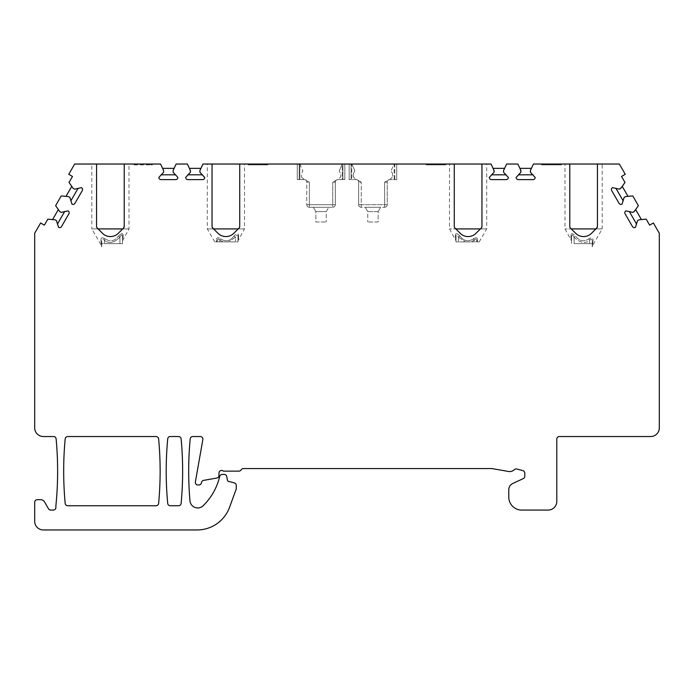 <?xml version="1.0" encoding="UTF-8"?>
<svg xmlns="http://www.w3.org/2000/svg" width="694" height="694" viewBox="0 0 694 694"><rect width="100%" height="100%" fill="white"/><g stroke="black" fill="none" stroke-linecap="round" stroke-linejoin="round"><path stroke-width="0.52" stroke-dasharray="3.47 2.6" d="M149.757 164.894L132.459 164.894L132.459 164.036L152.35 164.036L149.757 164.036L149.757 164.894L152.35 164.894L152.35 164.036L152.35 164.894L132.459 164.894L132.459 164.036L149.757 164.036L149.757 164.894M592.607 245.546L592.251 246.838L592.251 241.746L592.251 246.838L593.066 240.445L592.607 245.546L602.201 228.916L595.929 228.916L602.201 228.916L602.201 164.036L597.447 164.036L602.201 164.036M101.393 245.546L101.749 246.838L101.749 241.746L101.749 246.838L100.934 240.445L101.393 245.546L91.799 228.916L98.071 228.916L102.443 233.279M315.857 221.993L326.241 221.993L315.857 221.993L315.857 211.609L313.358 207.289L328.739 207.289L313.358 207.289L315.857 211.609L326.241 211.609L326.241 221.993L326.241 211.609L328.739 207.289L326.241 211.609L315.857 211.609L315.857 221.993M378.143 221.993L367.759 221.993L378.143 221.993L378.143 211.609L367.759 211.609L365.261 207.289L380.642 207.289L365.261 207.289L367.759 211.609L367.759 221.993L367.759 211.609L378.143 211.609L380.642 207.289L378.143 211.609L378.143 221.993M428.753 164.894L446.051 164.894L446.051 164.036L443.457 164.036L446.051 164.036L446.051 164.894L443.457 164.894L443.457 164.036L443.457 164.894L426.159 164.894L426.159 164.036L443.457 164.036L426.159 164.036L426.159 164.894L428.753 164.894L428.753 164.036L428.753 164.894M476.067 233.279L480.439 228.916L486.711 228.916L480.439 228.916L481.194 228.153M473.733 235.075L474.566 234.537M474.809 234.364L475.347 233.939M473.265 238.857C476.197 236.992 477.628 237.522 477.576 240.445L477.463 241.894L479.224 241.894L477.463 241.894L477.576 240.445C477.637 237.513 476.197 236.984 473.265 238.857C468.346 242.18 463.887 241.208 459.87 235.925C457.06 233.106 455.55 232.958 455.342 235.466L455.654 239.551L455.342 235.466C455.533 232.95 457.042 233.106 459.87 235.925C463.887 241.208 468.346 242.18 473.265 238.857L474.167 240.15C475.798 238.302 476.657 238.84 476.761 241.746L476.761 241.746A2.594 1.787 180 0 1 477.576 240.445A2.594 1.787 0 0 0 476.761 241.746L474.167 241.894L476.761 241.746C476.665 238.849 475.798 238.32 474.167 240.15L470.827 241.894L456.001 241.894L474.167 241.894L470.827 241.894L474.167 240.15L473.265 238.857M461.657 234.537L462.499 235.075M463.401 235.544L464.364 235.934M467.556 236.567L468.667 236.567M471.859 235.934L472.831 235.544M455.03 228.153L455.793 228.916L449.512 228.916L455.793 228.916L460.165 233.279M458.595 237.227L465.405 241.894L458.595 237.227L459.87 235.925L458.595 237.227C457.094 234.425 456.227 234.277 456.001 236.767A2.594 1.952 180 0 0 455.342 235.466A2.594 1.952 -0 0 1 456.001 236.767L456.001 241.894L456.001 236.767C456.218 234.251 457.077 234.407 458.595 237.227L458.595 241.894L458.595 237.227M217.239 241.746L217.239 241.746C217.335 238.84 218.202 238.311 219.833 240.15L223.173 241.894L216.537 241.894L235.405 241.894L223.173 241.894L219.833 240.15L220.735 238.857C225.654 242.18 230.113 241.208 234.13 235.925C230.113 241.208 225.654 242.18 220.735 238.857C217.803 236.992 216.363 237.53 216.424 240.445C216.372 237.513 217.803 236.984 220.735 238.857L219.833 240.15C218.202 238.311 217.335 238.84 217.239 241.746A2.594 1.787 180 0 0 216.424 240.445L216.537 241.894L214.776 241.894L216.537 241.894L216.424 240.445A2.594 1.787 -0 0 1 217.239 241.746L217.239 241.746M235.405 237.227L228.595 241.894L235.405 237.227C236.914 234.407 237.782 234.251 237.999 236.767L237.999 241.894L235.405 241.894L237.999 241.894L237.999 236.767C237.773 234.268 236.914 234.425 235.405 237.227L234.13 235.925C236.949 233.106 238.458 232.95 238.658 235.466C238.45 232.958 236.94 233.106 234.13 235.925L235.405 237.227L235.405 241.894L235.405 237.227M574.085 243.62L592.251 243.62L574.085 243.62L574.085 237.227C580.201 243.091 585.389 244.062 589.657 240.15L588.755 238.857C591.687 236.992 593.118 237.522 593.066 240.445C593.127 237.513 591.687 236.984 588.755 238.857C583.836 242.18 579.377 241.208 575.361 235.925C579.377 241.208 583.836 242.18 588.755 238.857L589.657 240.15C591.288 238.302 592.147 238.84 592.251 241.746A2.594 1.787 180 0 1 593.066 240.445A2.594 1.787 0 0 0 592.251 241.746L592.251 243.62L592.251 241.746C592.156 238.849 591.288 238.32 589.657 240.15C585.45 244.054 580.262 243.082 574.085 237.227L575.361 235.925C572.55 233.106 571.041 232.958 570.832 235.466C571.023 232.95 572.533 233.106 575.361 235.925L574.085 237.227C572.585 234.425 571.717 234.277 571.492 236.767A2.594 1.952 180 0 0 570.832 235.466L571.145 239.551L570.832 235.466A2.594 1.952 -0 0 1 571.492 236.767L571.492 243.62L571.492 236.767C571.709 234.251 572.567 234.407 574.085 237.227L574.085 243.62M544.243 164.894L561.541 164.894L561.541 164.036L558.948 164.036L561.541 164.036L561.541 164.894L558.948 164.894L558.948 164.036L558.948 164.894L541.65 164.894L541.65 164.036L558.948 164.036L541.65 164.036L541.65 164.894L544.243 164.894L544.243 164.036L544.243 164.894M122.508 236.767L122.508 243.62L119.915 243.62L122.508 243.62L122.508 236.767C122.291 234.251 121.433 234.407 119.915 237.227C121.415 234.425 122.283 234.277 122.508 236.767A2.594 1.952 180 0 1 123.168 235.466C122.977 232.95 121.467 233.106 118.639 235.925C121.45 233.106 122.959 232.958 123.168 235.466L122.855 239.551L123.168 235.466A2.594 1.952 0 0 0 122.508 236.767L122.508 236.793M119.915 243.62L104.343 243.62L119.915 243.62L119.915 237.227C113.799 243.091 108.611 244.062 104.343 240.15C108.55 244.054 113.738 243.082 119.915 237.227L118.639 235.925C114.623 241.208 110.164 242.18 105.245 238.857C110.164 242.18 114.623 241.208 118.639 235.925L119.915 237.227L119.915 243.62M101.749 241.746L101.749 243.62L104.343 243.62L101.749 243.62L101.749 241.746C101.845 238.849 102.712 238.32 104.343 240.15C102.712 238.302 101.853 238.84 101.749 241.746A2.594 1.787 180 0 0 100.934 240.445C100.873 237.513 102.313 236.984 105.245 238.857C102.313 236.992 100.882 237.522 100.934 240.445A2.594 1.787 -0 0 1 101.749 241.746M265.247 164.894L247.949 164.894L247.949 164.036L250.543 164.036L247.949 164.036L247.949 164.894L250.543 164.894L250.543 164.036L250.543 164.894L267.841 164.894L267.841 164.036L250.543 164.036L267.841 164.036L267.841 164.894L265.247 164.894L265.247 164.036L265.247 164.894M178.54 505.744A2.594 2.594 0 0 0 181.125 503.393A346.037 346.037 0 0 0 181.125 438.894A2.594 2.594 0 0 0 178.54 436.535L170.282 436.535A2.594 2.594 0 0 0 167.705 438.894A346.037 346.037 0 0 0 167.722 503.584A2.594 2.594 0 0 0 170.282 505.744L178.54 505.744M234.346 482.911A2.594 2.594 0 0 1 236.264 485.418L236.264 488.88L229.601 507.201A34.605 34.605 0 0 1 197.079 529.964L43.349 529.964A8.649 8.649 0 0 1 34.7 521.315L34.7 502.283A2.594 2.594 0 0 1 37.294 499.689L40.755 499.689A4.329 4.329 0 0 1 44.503 501.849L48.493 508.771A2.594 2.594 0 0 0 50.749 510.073L53.299 510.073A2.594 2.594 0 0 0 55.893 507.479L55.893 505.744A346.037 346.037 0 0 0 56.119 438.894A2.594 2.594 0 0 0 53.533 436.535L43.349 436.535A8.649 8.649 0 0 1 34.7 427.886L34.7 233.236L40.625 222.982L44.364 225.151L47.825 219.148L52.579 219.564L58.348 209.579L55.615 205.667L61.237 195.925L65.991 196.341L71.76 186.356L69.018 182.444L72.48 176.45L68.741 174.289L74.657 164.036L160.574 164.036L162.587 168.356L174.125 168.356L176.137 164.036L187.389 164.036L189.41 168.356L200.939 168.356L202.96 164.036L491.04 164.036L493.061 168.356L504.59 168.356L506.611 164.036L517.863 164.036L519.875 168.356L531.413 168.356L533.426 164.036L619.343 164.036L625.259 174.289L621.52 176.45L624.982 182.444L622.24 186.356L628.009 196.341L632.763 195.925L638.385 205.667L635.652 209.579L641.421 219.564L646.175 219.148L649.636 225.151L653.375 222.982L659.3 233.236L659.3 427.886A8.649 8.649 0 0 1 650.651 436.535L559.381 436.535A2.594 2.594 0 0 0 556.788 439.129L556.788 501.424A8.649 8.649 0 0 1 548.139 510.073L521.749 510.073A12.978 12.978 0 0 1 508.771 497.095L508.771 489.764A6.923 6.923 0 0 1 512.771 483.492L523.276 478.591A2.594 2.594 0 0 0 524.777 476.231L524.777 473.135A2.594 2.594 0 0 0 522.851 470.627L516.883 469.023A2.594 2.594 0 0 0 514.419 469.656A6.923 6.923 0 0 1 508.433 471.469L491.864 468.545L243.36 468.545A2.594 2.594 0 0 0 241.113 469.847A2.594 2.594 0 0 1 238.866 471.139L223.329 471.139A2.594 2.594 0 0 0 218.966 473.048L218.966 475.494A2.594 2.594 0 0 1 216.823 478.045L203.637 480.369A2.594 2.594 0 0 0 201.581 482.252L201.364 483.059A2.594 2.594 0 0 1 198.857 484.985L197.937 484.985A2.594 2.594 0 0 1 195.378 481.94L202.848 439.58A2.594 2.594 0 0 0 200.297 436.535L192.776 436.535A2.594 2.594 0 0 0 190.191 438.894A346.037 346.037 0 0 0 189.965 500.834A7.79 7.79 0 0 0 203.168 505.726A60.56 60.56 0 0 0 219.261 478.166L219.746 476.353A2.594 2.594 0 0 1 222.254 474.427L224.197 474.427A2.594 2.594 0 0 1 226.756 476.57L227.406 480.274A1.301 1.301 0 0 0 228.352 481.306L234.346 482.911M156.046 505.744A2.594 2.594 0 0 0 158.605 503.584A346.037 346.037 0 0 0 158.631 438.894A2.594 2.594 0 0 0 156.046 436.535L67.769 436.535A2.594 2.594 0 0 0 65.184 438.894A346.037 346.037 0 0 0 65.184 503.393A2.594 2.594 0 0 0 67.769 505.744L156.046 505.744M52.579 219.564L54.956 219.772L56.457 220.64L58.574 227.354A2.16 2.16 0 0 0 61.532 226.565L68.88 213.83A2.16 2.16 0 0 0 68.09 210.872L61.219 212.399L58.348 209.579M65.991 196.341L68.368 196.549L69.868 197.417L71.985 204.131A2.16 2.16 0 0 0 74.935 203.342L82.291 190.607A2.16 2.16 0 0 0 81.502 187.649L74.622 189.176L71.76 186.356M569.765 164.036L565.003 164.036L569.765 164.036L569.783 226.617M96.553 164.036L91.799 164.036L96.553 164.036L96.57 226.617M124.235 164.036L128.997 164.036L124.235 164.036L124.226 226.574M212.043 164.036L207.289 164.036L212.043 164.036L212.112 226.895M239.725 164.036L244.488 164.036L239.725 164.036L239.708 226.617M454.275 164.036L449.512 164.036L454.275 164.036L454.292 226.617M481.957 164.036L486.711 164.036L481.957 164.036L481.94 226.574M394.817 164.036L349.169 164.036L394.817 164.036L394.817 179.607L389.82 179.607L396.742 179.607L394.817 179.607L394.817 164.036M342.237 164.036L297.258 164.036L344.831 164.036L342.237 164.036L344.831 164.036L342.237 164.036L342.237 179.607L337.223 179.607L332.73 182.201L337.223 179.607L344.831 179.607L342.237 179.607L342.237 164.036L339.21 171.002L342.237 164.036M391.321 170.082L394.149 164.036L394.149 179.607L396.742 179.607L389.126 179.607L384.632 182.201L389.126 179.607L394.149 179.607L394.149 164.036L391.321 170.082M389.82 179.607L392.622 176.805L392.622 173.752L391.121 171.002L392.622 173.752L392.622 176.805L389.82 179.607L389.126 179.607L389.82 179.607A2.594 2.594 90 0 0 387.226 182.201L387.226 204.695L358.677 204.695L387.226 204.695L387.226 182.201A2.594 2.594 0 0 1 389.82 179.607A2.594 2.594 0 0 0 387.226 182.201A2.594 2.594 90 0 1 389.82 179.607M361.27 182.201L356.777 179.607L351.763 179.607L356.777 179.607L361.27 182.201L361.27 207.289L384.632 207.289L361.27 207.289A2.594 2.594 0 0 1 358.677 204.695L358.677 182.201A2.594 2.594 -90 0 0 356.083 179.607L349.169 179.607L356.083 179.607L353.289 176.805L356.083 179.607A2.594 2.594 0 0 1 358.677 182.201L358.677 204.695A2.594 2.594 0 0 0 361.27 207.289A2.594 2.594 0 0 1 358.677 204.695A2.594 2.594 0 0 0 361.27 207.289L361.27 182.201L358.677 182.201L361.27 182.201M309.368 207.289L332.73 207.289L309.368 207.289A2.594 2.594 0 0 1 306.774 204.695L306.774 182.201A2.594 2.594 -90 0 0 304.18 179.607L299.851 179.607L304.874 179.607L309.368 182.201L304.874 179.607L297.258 179.607L304.18 179.607L301.378 176.805L304.18 179.607A2.594 2.594 0 0 1 306.774 182.201L309.368 182.201L306.774 182.201A2.594 2.594 0 0 0 304.18 179.607A2.594 2.594 -90 0 1 306.774 182.201L306.774 204.695L332.73 204.695L306.774 204.695A2.594 2.594 0 0 0 309.368 207.289L309.368 182.201L309.368 207.289A2.594 2.594 0 0 1 306.774 204.695M332.73 207.289A2.594 2.594 0 0 0 335.323 204.695L335.323 182.201A2.594 2.594 -90 0 1 337.917 179.607L344.831 179.607L337.223 179.607L337.917 179.607L340.711 176.805L340.711 173.752L339.21 171.002L340.711 173.752L340.711 176.805L337.917 179.607A2.594 2.594 0 0 0 335.323 182.201L332.73 182.201L335.323 182.201A2.594 2.594 0 0 1 337.917 179.607A2.594 2.594 -90 0 0 335.323 182.201L335.323 204.695L332.73 204.695L335.323 204.695A2.594 2.594 0 0 1 332.73 207.289L332.73 182.201L332.73 207.289A2.594 2.594 0 0 0 335.323 204.695M299.851 164.036L302.879 171.002L301.378 173.752L301.378 176.805L301.378 173.752L302.879 171.002L299.851 164.036L299.851 179.607L299.851 164.036M104.343 240.15L105.245 238.857L104.343 240.15L104.343 243.62L104.343 240.15M456.001 240.844L456.001 236.767L456.001 240.844L449.512 228.916L449.512 164.036M237.999 240.844L237.999 236.767A2.594 1.952 0 0 1 238.658 235.466L238.346 239.551L238.658 235.466A2.594 1.952 180 0 0 237.999 236.767L237.999 240.844L244.488 228.916L238.207 228.916L244.488 228.916L244.488 164.036M218.653 233.939L219.191 234.364M219.434 234.537L220.267 235.075M217.933 233.279L213.561 228.916L207.289 228.916L213.561 228.916L212.043 226.322M238.97 228.153L233.835 233.279M221.169 235.544L222.141 235.934M225.333 236.567L226.444 236.567M229.636 235.934L230.599 235.544M231.501 235.075L232.343 234.537M118.344 233.279L122.717 228.916L128.997 228.916L122.717 228.916L123.48 228.153M103.944 234.537L104.777 235.075M105.679 235.544L106.642 235.934M109.843 236.567L110.945 236.567M114.146 235.934L115.109 235.544M116.011 235.075L116.852 234.537M117.095 234.364L117.633 233.939M97.316 228.153L98.071 228.916L91.799 228.916L91.799 164.036M122.508 240.844L128.997 228.916L128.997 164.036M591.557 233.279L596.684 228.153M589.223 235.075L590.056 234.537M590.299 234.364L590.837 233.939M577.148 234.537L577.989 235.075M578.891 235.544L579.854 235.934M583.047 236.567L584.157 236.567M587.358 235.934L588.321 235.544M570.52 228.153L571.283 228.916L565.003 228.916L571.283 228.916L575.656 233.279M571.492 240.844L571.492 236.767L571.492 240.844L565.003 228.916L565.003 164.036M597.43 226.574L597.447 164.036M384.632 207.289A2.594 2.594 0 0 0 387.226 204.695A2.594 2.594 0 0 1 384.632 207.289L384.632 182.201L384.632 207.289A2.594 2.594 0 0 0 387.226 204.695A2.594 2.594 0 0 1 384.632 207.289M354.79 171.002L353.289 173.752L353.289 176.805L353.289 173.752L354.79 171.357L354.582 170.082L354.79 171.002M351.763 164.036L354.582 170.082L351.763 164.036L351.763 179.607L351.763 164.036M519.875 168.356L520.882 172.251L516.128 177.438A2.16 2.16 0 0 0 518.288 179.607L532.992 179.607A2.16 2.16 0 0 0 535.161 177.438L530.398 172.251L530.398 170.524L531.413 168.356M622.24 186.356L619.378 189.176L612.498 187.649A2.16 2.16 0 0 0 611.709 190.607L619.065 203.342A2.16 2.16 0 0 0 622.015 204.131L624.132 197.417L625.632 196.549L628.009 196.341M635.652 209.579L632.781 212.399L625.91 210.872A2.16 2.16 0 0 0 625.121 213.83L632.468 226.565A2.16 2.16 0 0 0 635.426 227.354L637.543 220.64L639.044 219.772L641.421 219.564M493.061 168.356L494.067 172.251L489.305 177.438A2.16 2.16 0 0 0 491.473 179.607L506.178 179.607A2.16 2.16 0 0 0 508.338 177.438L503.584 172.251L504.59 168.356M162.587 168.356L163.602 170.524L163.602 172.251L158.839 177.438A2.16 2.16 0 0 0 161.008 179.607L175.712 179.607A2.16 2.16 0 0 0 177.872 177.438L173.118 172.251L174.125 168.356M189.41 168.356L190.416 172.251L185.662 177.438A2.16 2.16 0 0 0 187.822 179.607L202.527 179.607A2.16 2.16 0 0 0 204.695 177.438L199.933 172.251L200.939 168.356M474.167 240.15L474.167 241.894L474.167 240.15M219.833 240.15L219.833 241.894L219.833 240.15M299.183 164.036L299.183 179.607L299.183 164.036M342.914 164.036L342.914 179.607L342.914 164.036M589.657 240.15L589.657 243.62L589.657 240.15M135.052 164.894L135.052 164.036L135.052 164.894M387.226 182.201L384.632 182.201L387.226 182.201M358.677 182.201A2.594 2.594 0 0 0 356.083 179.607M351.086 164.036L351.086 179.607L351.086 164.036M479.224 241.894L486.711 228.916L486.711 164.036M396.742 179.607L396.742 164.036L396.742 179.607M297.258 179.607L297.258 164.036L297.258 179.607M344.831 179.607L344.831 164.036L344.831 179.607M592.251 246.838L592.32 246.266M214.776 241.894L207.289 228.916L207.289 164.036M101.749 246.838L101.68 246.266M349.169 179.607L349.169 164.036L349.169 179.607"/><path stroke-width="1.04" d="M475.347 233.939L481.194 228.153A2.594 2.594 0 0 0 481.957 226.322L481.957 164.036L239.725 164.036L239.725 226.322A2.594 2.594 0 0 1 238.97 228.153L233.835 233.279A11.243 11.243 0 0 1 217.933 233.279L212.806 228.153A2.594 2.594 0 0 1 212.043 226.322L212.043 164.036L202.96 164.036L199.933 170.524L199.933 172.251L204.695 177.438A2.16 2.16 0 0 1 202.527 179.607L187.822 179.607A2.16 2.16 0 0 1 185.662 177.438L190.416 172.251L190.416 170.524L187.389 164.036L176.137 164.036L173.118 170.524L173.118 172.251L177.872 177.438A2.16 2.16 0 0 1 175.712 179.607L161.008 179.607A2.16 2.16 0 0 1 158.839 177.438L163.602 172.251L163.602 170.524L160.574 164.036L124.235 164.036L124.235 226.322A2.594 2.594 0 0 1 123.48 228.153L123.836 227.701M454.275 164.036L454.275 226.322A2.594 2.594 0 0 0 455.03 228.153L460.877 233.939M462.499 235.075L463.401 235.544M464.364 235.934L465.058 236.151M465.388 236.238L466.325 236.437M466.463 236.454L467.556 236.567M468.667 236.567L469.769 236.454M469.907 236.437L470.836 236.238M471.122 236.168L471.859 235.934M472.831 235.544L473.733 235.075M455.793 228.916L480.439 228.916M167.722 503.584A346.037 346.037 0 0 1 167.705 438.894A2.594 2.594 0 0 1 170.282 436.535L178.54 436.535A2.594 2.594 0 0 1 181.125 438.894A346.037 346.037 0 0 1 181.125 503.393A2.594 2.594 0 0 1 178.54 505.744L170.282 505.744A2.594 2.594 0 0 1 167.722 503.584M67.769 505.744L156.046 505.744A2.594 2.594 0 0 0 158.605 503.584A346.037 346.037 0 0 0 158.631 438.894A2.594 2.594 0 0 0 156.046 436.535L67.769 436.535A2.594 2.594 0 0 0 65.184 438.894A346.037 346.037 0 0 0 65.184 503.393A2.594 2.594 0 0 0 67.769 505.744M124.235 164.036L74.657 164.036L68.741 174.289L72.48 176.45L69.018 182.444L73.13 188.308L74.622 189.176L81.502 187.649A2.16 2.16 0 0 1 82.291 190.607L74.935 203.342A2.16 2.16 0 0 1 71.985 204.131L69.868 197.417L68.368 196.549L61.237 195.925L55.615 205.667L59.719 211.531L61.219 212.399L68.09 210.872A2.16 2.16 0 0 1 68.88 213.83L61.532 226.565A2.16 2.16 0 0 1 58.574 227.354L56.457 220.64L54.956 219.772L47.825 219.148L44.364 225.151L40.625 222.982L34.7 233.236L34.7 427.886A8.649 8.649 0 0 0 43.349 436.535L53.533 436.535A2.594 2.594 0 0 1 56.119 438.894A346.037 346.037 0 0 1 55.893 505.744L55.893 507.479A2.594 2.594 0 0 1 53.299 510.073L50.749 510.073A2.594 2.594 0 0 1 48.493 508.771L44.503 501.849A4.329 4.329 0 0 0 40.755 499.689L37.294 499.689A2.594 2.594 0 0 0 34.7 502.283L34.7 521.315A8.649 8.649 0 0 0 43.349 529.964L197.079 529.964A34.605 34.605 0 0 0 229.601 507.201L236.264 488.88L236.264 485.418A2.594 2.594 0 0 0 234.346 482.911L228.352 481.306A1.301 1.301 0 0 1 227.406 480.274L226.756 476.57A2.594 2.594 0 0 0 224.197 474.427L222.254 474.427A2.594 2.594 0 0 0 219.746 476.353L219.261 478.166A60.56 60.56 0 0 1 203.168 505.726A7.79 7.79 0 0 1 189.965 500.834A346.037 346.037 0 0 1 190.191 438.894A2.594 2.594 0 0 1 192.776 436.535L200.297 436.535A2.594 2.594 0 0 1 202.848 439.58L195.378 481.94A2.594 2.594 0 0 0 197.937 484.985L198.857 484.985A2.594 2.594 0 0 0 201.364 483.059L201.581 482.252A2.594 2.594 0 0 1 203.637 480.369L216.823 478.045A2.594 2.594 0 0 0 218.966 475.494L218.966 473.048A2.594 2.594 0 0 1 223.329 471.139L238.866 471.139A2.594 2.594 0 0 0 241.113 469.847A2.594 2.594 0 0 1 243.36 468.545L491.864 468.545L508.433 471.469A6.923 6.923 0 0 0 514.419 469.656A2.594 2.594 0 0 1 516.883 469.023L522.851 470.627A2.594 2.594 0 0 1 524.777 473.135L524.777 476.231A2.594 2.594 0 0 1 523.276 478.591L512.771 483.492A6.923 6.923 0 0 0 508.771 489.764L508.771 497.095A12.978 12.978 0 0 0 521.749 510.073L548.139 510.073A8.649 8.649 0 0 0 556.788 501.424L556.788 439.129A2.594 2.594 0 0 1 559.381 436.535L650.651 436.535A8.649 8.649 0 0 0 659.3 427.886L659.3 233.236L653.375 222.982L649.636 225.151L646.175 219.148L639.044 219.772L637.543 220.64L635.426 227.354A2.16 2.16 0 0 1 632.468 226.565L625.121 213.83A2.16 2.16 0 0 1 625.91 210.872L632.781 212.399L634.281 211.531L638.385 205.667L632.763 195.925L625.632 196.549L624.132 197.417L622.015 204.131A2.16 2.16 0 0 1 619.065 203.342L611.709 190.607A2.16 2.16 0 0 1 612.498 187.649L619.378 189.176L620.87 188.308L624.982 182.444L621.52 176.45L625.259 174.289L619.343 164.036L597.447 164.036L597.447 226.322A2.594 2.594 0 0 1 596.684 228.153L597.048 227.701M52.579 219.564L58.348 209.579M57.394 224.145L64.716 211.462M70.805 200.922L78.127 188.239M65.991 196.341L71.76 186.356M597.447 164.036L533.426 164.036L530.398 170.524L530.398 172.251L535.161 177.438A2.16 2.16 0 0 1 532.992 179.607L518.288 179.607A2.16 2.16 0 0 1 516.128 177.438L520.882 172.251L520.882 170.524L517.863 164.036L506.611 164.036L503.584 170.524L503.584 172.251L508.338 177.438A2.16 2.16 0 0 1 506.178 179.607L491.473 179.607A2.16 2.16 0 0 1 489.305 177.438L494.067 172.251L494.067 170.524L491.04 164.036L481.957 164.036M212.043 164.036L239.725 164.036M569.765 164.036L569.765 226.322A2.594 2.594 0 0 0 570.52 228.153L575.656 233.279A11.243 11.243 0 0 0 591.557 233.279L596.684 228.153L597.447 226.322M460.165 233.279A11.243 11.243 0 0 0 476.067 233.279M96.553 164.036L96.553 226.322A2.594 2.594 0 0 0 97.316 228.153L102.443 233.279A11.243 11.243 0 0 0 118.344 233.279L123.48 228.153L124.235 226.322M481.957 226.322L481.558 227.701M454.674 227.701L455.03 228.153M217.933 233.279L218.653 233.939M213.561 228.916L238.207 228.916M220.267 235.075L221.169 235.544M222.141 235.934L222.878 236.168M223.164 236.238L224.093 236.437M224.231 236.454L225.333 236.567M226.444 236.567L227.537 236.454M227.675 236.437L228.612 236.238M228.942 236.151L229.636 235.934M230.599 235.544L231.501 235.075M233.123 233.939L233.835 233.279M238.97 228.153L239.326 227.701M212.442 227.701L212.806 228.153M104.777 235.075L105.679 235.544M106.642 235.934L107.336 236.151M107.665 236.238L108.611 236.437M108.741 236.454L109.843 236.567M110.945 236.567L112.046 236.454M112.185 236.437L113.122 236.238M113.408 236.168L114.146 235.934M115.109 235.544L116.011 235.075M117.633 233.939L118.344 233.279M102.443 233.279L103.163 233.939M98.071 228.916L122.717 228.916M96.952 227.701L97.316 228.153M590.837 233.939L591.557 233.279M575.656 233.279L576.367 233.939M577.989 235.075L578.891 235.544M579.854 235.934L580.548 236.151M580.878 236.238L581.815 236.437M581.954 236.454L583.047 236.567M584.157 236.567L585.259 236.454M585.398 236.437L586.326 236.238M586.621 236.168L587.358 235.934M588.321 235.544L589.223 235.075M571.283 228.916L595.929 228.916M570.164 227.701L570.52 228.153M518.323 174.819L532.966 174.819M519.875 168.356L531.413 168.356M622.24 186.356L628.009 196.341M615.873 188.239L623.195 200.922M629.284 211.462L636.606 224.145M635.652 209.579L641.421 219.564M491.499 174.819L506.143 174.819M493.061 168.356L504.59 168.356M162.587 168.356L174.125 168.356M161.034 174.819L175.677 174.819M187.857 174.819L202.501 174.819M189.41 168.356L200.939 168.356"/></g></svg>
